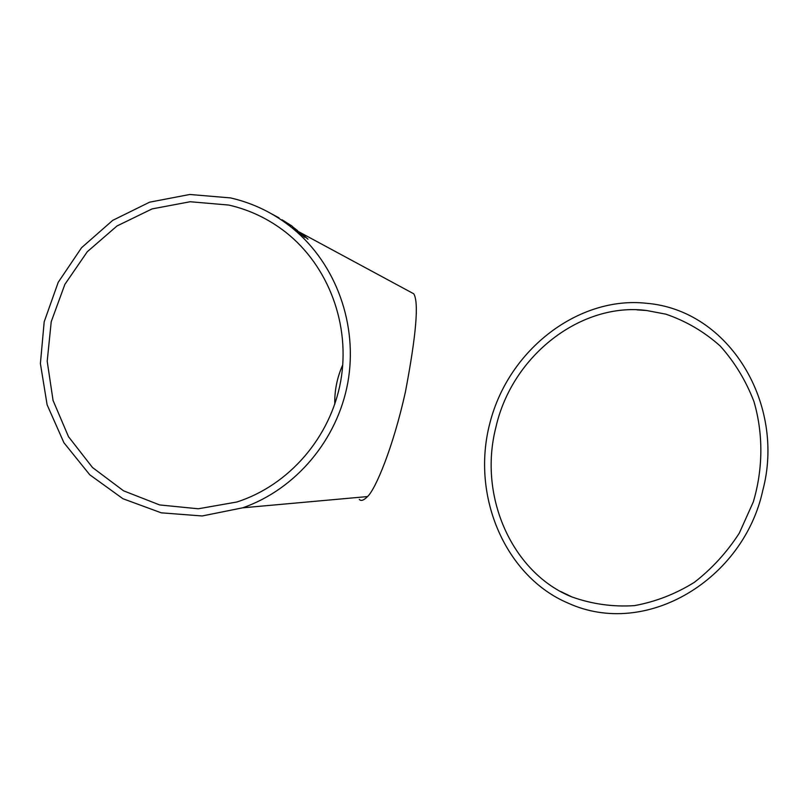 <?xml version="1.0" encoding="UTF-8"?>
<svg xmlns="http://www.w3.org/2000/svg" width="808" height="808" viewBox="0 0 808 808"><rect width="100%" height="100%" fill="white"/><g stroke="black" fill="none" stroke-linecap="round" stroke-linejoin="round"><path stroke-width="1.21" d="M230.502 197.909C253.611 203.202 274.468 213.463 293.092 228.704C336.29 264.408 358.136 325.19 347.824 382.598C337.401 439.986 295.667 489.365 242.683 507.818L202.141 515.969L161.287 512.827L122.957 498.738L89.769 474.791L63.923 442.734L47.117 404.798L40.4 363.57L44.188 321.806L58.216 282.305L81.558 247.713L112.706 220.372L149.601 202.182L189.779 194.476L230.502 197.909M359.297 499.394C360.984 501.344 363.731 500.394 367.539 496.566C375.377 489.436 392.93 448.278 405.394 392.052C416.231 335.017 419.009 302.253 413.746 293.789L300.818 232.866L307.969 239.168L303.293 235.502L304.646 237.33L296.576 230.29L301.404 233.845L300.818 232.866M292.779 226.937L297.576 230.623L292.738 227.008M291.001 225.422L282.083 219.796L291.001 225.422M271.639 213.878L274.306 215.312M275.215 215.807L278.487 217.594M279.053 217.907L274.882 215.625M228.795 205.06C249.581 209.828 268.498 218.837 285.567 232.108C328.614 265.872 350.773 325.23 340.683 381.315C330.512 437.391 288.981 485.325 236.825 502.01L198.263 508.788L159.62 504.929L123.563 490.82L92.506 467.519L68.498 436.694L53.065 400.465L47.197 361.267L51.227 321.695L64.882 284.355L87.294 251.722L116.998 225.977L152.076 208.908L190.193 201.737L228.795 205.06M334.775 404.212C334.482 390.466 337.148 377.316 342.784 364.772M495.819 427.594C477.871 497.9 513.363 573.63 571.973 596.971C592.224 604.152 613.05 607.04 634.442 605.626C655.611 601.758 675.579 594.001 694.335 582.336C711.949 568.701 726.937 552.288 739.32 533.108L753.298 501.94C763.116 468.842 763.378 433.876 753.945 401.556C745.946 380.709 734.714 362.206 720.241 346.046C704.162 331.674 686.002 321.039 665.762 314.14L646.572 310.504C582.043 302.041 512.161 354.571 495.819 427.594M762.792 490.385C785.649 404.798 729.907 309.949 646.198 303.252C579.669 295.97 509.05 348.278 489.961 422.816C470.286 497.203 506.454 577.165 568.115 603.121C646.42 638.916 743.663 579.195 762.792 490.385M304.283 236.996L303.293 235.502M300.536 232.815L306.131 237.471M306.07 237.542L306.939 238.35M297.94 231.411L301.404 233.845M274.235 215.403L274.851 215.726M282.457 220.099L284.689 221.372M289.486 224.553L291.193 225.826M291.001 225.371L292.536 226.493M288.981 224.452L289.496 224.705M285.658 222.23L289.537 224.644L285.689 222.19M242.683 507.818L367.539 496.566M293.092 228.704L297.586 231.128M298.091 231.401L300.374 232.623M560.904 591.607L571.973 596.971M636.957 309.858L646.572 310.504"/></g></svg>
